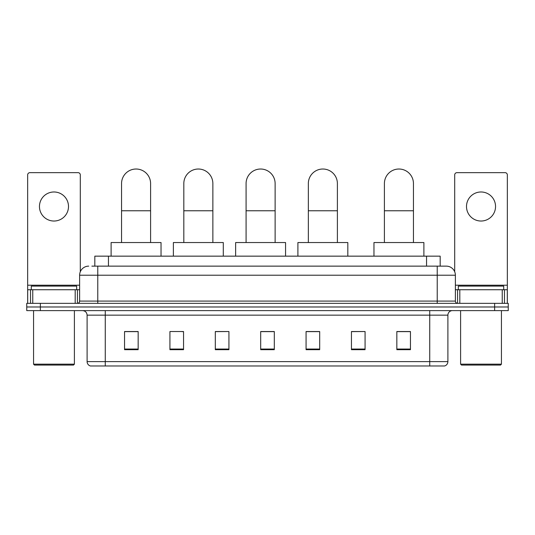 <?xml version="1.0" encoding="UTF-8"?>
<svg xmlns="http://www.w3.org/2000/svg" width="535" height="535" viewBox="0 0 535 535"><rect width="100%" height="100%" fill="white"/><g stroke="black" fill="none" stroke-linecap="round" stroke-linejoin="round"><path stroke-width="0.8" d="M94.829 266.136L94.829 256.151L440.171 256.151L440.171 266.136M92.08 266.136L446.304 266.136A9.075 9.075 0 0 1 455.379 275.217L455.379 301.085C455.499 302.449 456.261 303.205 457.652 303.352M91.873 266.136L97.771 266.136L97.771 275.217L79.621 275.217L79.621 301.085A2.267 2.267 0 0 1 77.348 303.352M88.696 266.136A9.075 9.075 0 0 0 79.621 275.217M40.366 303.352L26.75 303.352L26.75 306.983L40.366 306.983L26.75 306.983L26.75 310.614L40.366 310.614L40.366 306.983L494.634 306.983L40.366 306.983L40.366 303.352L494.634 303.352L494.634 306.983L508.25 306.983L494.634 306.983L494.634 310.614L40.366 310.614M494.634 310.614L508.25 310.614L508.25 303.352L494.634 303.352M455.379 275.217L437.229 275.217L437.229 266.136L446.304 266.136M447.895 361.62C447.768 363.793 446.678 365.251 444.625 365.98L429.739 365.98L429.739 361.62L447.895 361.62L447.895 315.148A4.541 4.541 0 0 1 452.429 310.614M429.739 365.98L90.375 365.98A4.541 4.541 0 0 1 87.105 361.62L87.105 315.148C86.837 312.393 85.326 310.882 82.571 310.614M410.452 349.683L410.452 331.533L396.836 331.533L396.836 349.683L410.452 349.683M365.071 349.683L365.071 331.533L351.455 331.533L351.455 349.683L365.071 349.683M319.689 349.683L319.689 331.533L306.073 331.533L306.073 349.683L319.689 349.683M138.164 349.683L138.164 331.533L124.548 331.533L124.548 349.683L138.164 349.683M183.545 349.683L183.545 331.533L169.929 331.533L169.929 349.683L183.545 349.683M228.926 349.683L228.926 331.533L215.311 331.533L215.311 349.683L228.926 349.683M274.308 349.683L274.308 331.533L260.692 331.533L260.692 349.683L274.308 349.683M365.071 331.533L351.455 331.626L365.071 331.533M228.926 331.533L215.311 331.626L228.926 331.533M182 331.626L183.545 331.626M306.528 331.626L319.689 331.626M274.308 331.626L260.692 331.626M138.164 331.626L124.548 331.626M410.452 331.626L396.836 331.626M53.981 191.985A14.525 14.525 0 0 0 39.456 206.51A14.525 14.525 0 0 0 53.981 221.029A14.525 14.525 0 0 0 68.5 206.51A14.525 14.525 0 0 0 53.981 191.985M75.194 303.352L75.194 289.736L32.762 289.736L32.762 303.352M80.303 271.767L80.303 174.918A2.267 2.267 0 0 0 78.03 172.651L29.927 172.651A2.267 2.267 0 0 0 27.659 174.918L27.659 289.736L32.762 289.736M75.194 289.736L79.621 289.736M27.659 303.352L27.659 289.736M73.496 365.071L34.467 365.071L33.558 364.161L74.398 364.161L73.496 365.071M33.558 310.614L33.558 364.161M74.398 310.614L74.398 364.161M76.672 289.736L76.672 286.105L31.291 286.105L31.291 289.736M121.552 242.542L121.552 183.545A14.525 14.525 0 0 1 136.077 169.02A14.525 14.525 0 0 1 150.596 183.545A14.525 14.525 0 0 0 136.077 169.02M150.596 242.542L150.596 183.545M161.035 256.151L161.035 242.542L111.113 242.542L111.113 256.151M183.819 242.542L183.819 183.545A14.525 14.525 0 0 1 198.338 169.02A14.525 14.525 0 0 1 212.863 183.545A14.525 14.525 0 0 0 198.338 169.02M212.863 242.542L212.863 183.545M223.296 256.151L223.296 242.542L173.38 242.542L173.38 256.151M246.08 242.542L246.08 183.545A14.525 14.525 0 0 1 260.605 169.02A14.525 14.525 0 0 1 275.124 183.545A14.525 14.525 0 0 0 260.605 169.02M275.124 242.542L275.124 183.545M285.563 256.151L285.563 242.542L235.641 242.542L235.641 256.151M308.341 242.542L308.341 183.545A14.525 14.525 0 0 1 322.866 169.02A14.525 14.525 0 0 1 337.391 183.545A14.525 14.525 0 0 0 322.866 169.02M337.391 242.542L337.391 183.545M347.824 256.151L347.824 242.542L297.908 242.542L297.908 256.151M384.404 242.542L384.404 183.545A14.525 14.525 0 0 1 398.923 169.02A14.525 14.525 0 0 1 413.448 183.545A14.525 14.525 0 0 0 398.923 169.02M413.448 242.542L413.448 183.545M423.887 256.151L423.887 242.542L373.965 242.542L373.965 256.151M481.018 191.985A14.525 14.525 0 0 0 466.5 206.51A14.525 14.525 0 0 0 481.018 221.029A14.525 14.525 0 0 0 495.544 206.51A14.525 14.525 0 0 0 481.018 191.985M502.238 303.352L502.238 289.736L459.806 289.736L459.806 303.352M507.34 303.352L507.34 289.736L507.34 303.352M502.238 289.736L507.34 289.736L507.34 174.918A2.267 2.267 0 0 0 505.073 172.651L456.97 172.651A2.267 2.267 0 0 0 454.696 174.918L454.696 271.767M455.379 289.736L459.806 289.736M500.533 365.071L461.504 365.071L460.602 364.161L501.442 364.161L500.533 365.071M460.602 310.614L460.602 364.161M501.442 310.614L501.442 364.161M503.709 289.736L503.709 286.105L458.328 286.105L458.328 289.736M108.444 266.136L108.444 256.151M426.555 266.136L426.555 256.151M97.771 303.352L97.771 301.085L455.379 301.085M79.621 301.085L97.771 301.085L97.771 275.217L437.229 275.217L437.229 303.352M429.739 310.614L429.739 315.148L87.105 315.148M447.895 315.148L429.739 315.148L429.739 361.62L105.261 361.62L105.261 365.98M87.105 361.62L105.261 361.62L105.261 310.614M274.308 349.054L260.692 349.054M228.926 349.054L215.311 349.054M183.545 349.054L169.929 349.054M138.164 349.054L124.548 349.054M319.689 349.054L306.073 349.054M365.071 349.054L351.455 349.054M410.452 349.054L396.836 349.054M79.621 285.202L27.659 285.202M77.428 289.736L77.428 303.352M27.693 289.736L27.693 303.352M30.528 303.352L30.528 289.736M121.552 210.77L150.596 210.77M183.819 210.77L212.863 210.77M246.08 210.77L275.124 210.77M308.341 210.77L337.391 210.77M384.404 210.77L413.448 210.77M507.34 285.202L455.379 285.202M507.307 303.352L507.307 289.736M504.472 289.736L504.472 303.352M457.572 303.352L457.572 289.736"/></g></svg>
